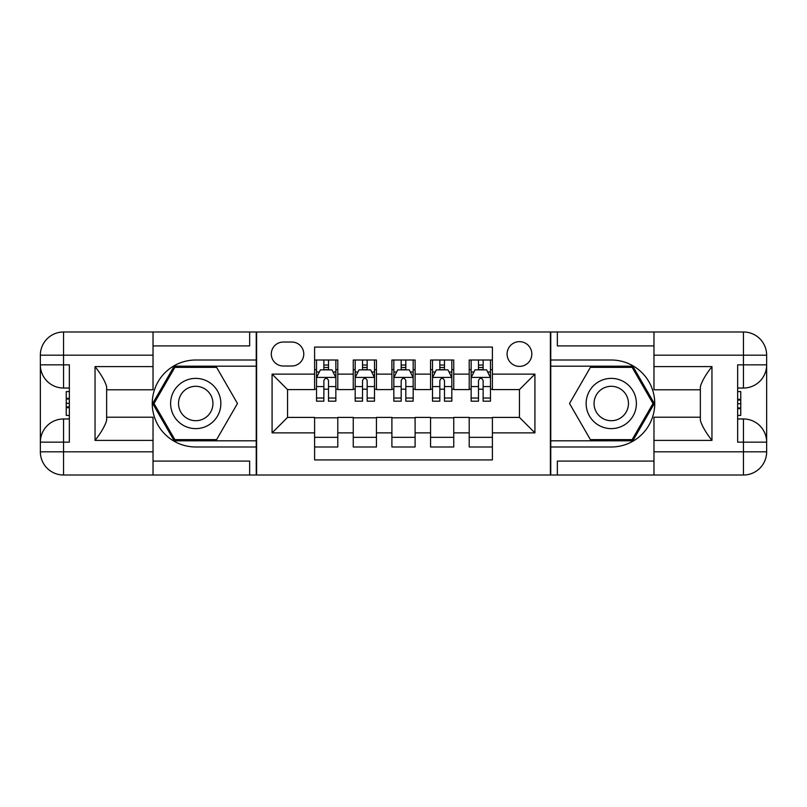 <?xml version="1.0" encoding="UTF-8"?>
<svg xmlns="http://www.w3.org/2000/svg" width="807" height="807" viewBox="0 0 807 807"><rect width="100%" height="100%" fill="white"/><g stroke="black" fill="none" stroke-linecap="round" stroke-linejoin="round"><path stroke-width="1.21" d="M519.456 341.654A12.367 12.367 0 0 0 507.089 354.021A12.367 12.367 0 0 0 519.456 366.388A12.367 12.367 0 0 0 531.833 354.021A12.367 12.367 0 0 0 519.456 341.654M153.027 461.09L249.656 461.09L249.656 475.01L653.973 475.01L653.973 451.819L743.459 451.819L743.459 442.155L737.659 442.155L737.659 364.845L743.459 364.845L743.459 355.181L653.973 355.181L653.973 366.59L711.956 366.59L711.956 440.41C705.772 432.471 701.908 425.773 700.355 420.326L700.355 386.674C701.908 381.217 705.772 374.529 711.956 366.59M492.401 360.013L469.21 360.013L469.21 374.125L453.746 374.125L453.746 389.589L469.21 389.589L469.21 374.125M453.746 374.125L453.746 360.013L430.555 360.013L430.555 374.125L415.101 374.125L415.101 389.589L430.555 389.589L430.555 374.125M415.101 374.125L415.101 360.013L391.899 360.013L391.899 374.125L376.445 374.125L376.445 389.589L391.899 389.589L391.899 374.125M376.445 374.125L376.445 360.013L353.254 360.013L353.254 389.589L337.79 389.589L337.79 360.013L314.599 360.013M314.599 446.987L337.79 446.987L337.79 417.411L353.254 417.411L353.254 446.987L376.445 446.987L376.445 417.411L391.899 417.411L391.899 432.875L376.445 432.875M391.899 432.875L391.899 446.987L415.101 446.987L415.101 417.411L430.555 417.411L430.555 432.875L415.101 432.875M430.555 432.875L430.555 446.987L453.746 446.987L453.746 417.411L469.21 417.411L469.21 432.875L453.746 432.875M283.287 366.005L291.791 366.005A11.984 11.984 0 0 0 303.775 354.021A11.984 11.984 0 0 0 291.791 342.037L283.287 342.037A11.984 11.984 0 0 0 271.303 354.021A11.984 11.984 0 0 0 283.287 366.005M653.973 345.91L557.344 345.91L557.344 331.99L550.384 331.99L550.384 475.01M550.384 331.99L153.027 331.99L153.027 355.181L63.541 355.181L63.541 364.845L69.341 364.845L69.341 442.155L63.541 442.155L63.541 451.819L153.027 451.819L153.027 440.41L95.044 440.41L95.044 366.59C101.228 374.529 105.092 381.227 106.645 386.674L106.645 420.326C105.092 425.783 101.228 432.471 95.044 440.41M256.616 475.01L256.616 331.99M492.401 374.125L492.401 347.071L314.599 347.071L314.599 389.589L287.544 389.589L287.544 417.411L314.599 417.411L314.599 459.929L492.401 459.929L492.401 417.411L519.456 417.411L519.456 389.589L492.401 389.589L492.401 374.125L534.92 374.125L534.92 432.875L492.401 432.875M314.599 432.875L272.08 432.875L272.08 374.125L314.599 374.125M469.21 432.875L469.21 446.987L492.401 446.987M314.599 369.677L316.526 369.677M323.869 369.677L328.51 369.677M335.853 369.677L337.79 369.677M314.599 389.196L316.526 389.196M323.869 389.196L328.51 389.196M335.853 389.196L337.79 389.196M314.599 417.804L337.79 417.804M314.599 437.323L337.79 437.323M353.254 389.196L355.181 389.196M362.525 389.196L367.165 389.196M374.509 389.196L376.445 389.196M353.254 369.677L355.181 369.677M362.525 369.677L367.165 369.677M374.509 369.677L376.445 369.677M353.254 417.804L376.445 417.804M353.254 437.323L376.445 437.323M391.899 417.804L415.101 417.804M391.899 437.323L415.101 437.323M391.899 369.677L393.836 369.677M401.18 369.677L405.82 369.677M413.164 369.677L415.101 369.677M391.899 389.196L393.836 389.196M401.18 389.196L405.82 389.196M413.164 389.196L415.101 389.196M430.555 417.804L453.746 417.804M430.555 437.323L453.746 437.323M430.555 369.677L432.491 369.677M439.835 369.677L444.475 369.677M451.819 369.677L453.746 369.677M430.555 389.196L432.491 389.196M439.835 389.196L444.475 389.196M451.819 389.196L453.746 389.196M469.21 417.804L492.401 417.804M469.21 437.323L492.401 437.323M469.21 369.677L471.147 369.677M478.49 369.677L483.131 369.677M490.474 369.677L492.401 369.677M469.21 389.196L471.147 389.196M478.49 389.196L483.131 389.196M490.474 389.196L492.401 389.196M287.544 389.589L272.08 374.125M287.544 417.411L272.08 432.875M534.92 374.125L519.456 389.589M534.92 432.875L519.456 417.411M328.51 365.036L323.869 365.036M335.853 398.033L328.51 398.033L328.51 401.18L335.853 401.18L335.853 377.605L331.99 369.868L320.399 369.868L316.526 377.605L316.526 401.18L323.869 401.18L323.869 398.033L316.526 398.033M316.526 377.605L316.526 360.013M335.853 377.605L335.853 360.013M323.869 369.868L323.869 360.013M328.51 360.013L328.51 369.868M328.51 398.033L328.51 380.5C326.966 377.525 325.423 377.525 323.869 380.5L323.869 398.033M208.297 381.741A25.128 25.128 0 0 0 173.979 390.941A25.128 25.128 0 0 0 183.179 425.259A25.128 25.128 0 0 0 217.497 416.059A25.128 25.128 0 0 0 208.297 381.741M204.342 388.601A17.199 17.199 0 0 0 180.839 394.895A17.199 17.199 0 0 0 187.133 418.399A17.199 17.199 0 0 0 210.637 412.105A17.199 17.199 0 0 0 204.342 388.601M216.599 439.644L174.867 439.644L154.006 403.5L174.867 367.356L216.599 367.356L237.47 403.5L216.599 439.644M623.821 381.741A25.128 25.128 0 0 0 589.503 390.941A25.128 25.128 0 0 0 598.703 425.259A25.128 25.128 0 0 0 633.021 416.059A25.128 25.128 0 0 0 623.821 381.741M619.867 388.601A17.199 17.199 0 0 0 596.363 394.895A17.199 17.199 0 0 0 602.658 418.399A17.199 17.199 0 0 0 626.161 412.105A17.199 17.199 0 0 0 619.867 388.601M632.133 439.644L590.401 439.644L569.53 403.5L590.401 367.356L632.133 367.356L652.994 403.5L632.133 439.644M256.233 331.99L256.233 360.013L195.738 360.013A43.487 43.487 0 0 0 152.251 403.5A43.487 43.487 0 0 0 195.738 446.987L256.233 446.987L256.233 475.01M95.044 366.59L153.027 366.59L153.027 355.181M153.027 366.59L153.027 389.781L106.645 389.781M153.027 451.819L153.027 475.01L63.541 475.01A23.191 23.191 0 0 1 40.35 451.819L40.35 355.181A23.191 23.191 0 0 1 63.541 331.99L153.027 331.99M256.233 360.013L256.233 366.196L174.201 366.196L152.664 403.5L174.201 440.804L256.233 440.804L256.233 366.196M256.233 440.804L256.233 446.987M106.645 417.219L153.027 417.219L153.027 440.41M249.656 475.01L153.027 475.01M40.35 442.155A23.191 23.191 0 0 1 63.541 418.964A23.191 23.191 0 0 0 40.35 442.155L63.541 442.155L63.541 418.964L69.341 418.964M69.341 388.036L63.541 388.036L63.541 364.845L40.35 364.845A23.191 23.191 0 0 0 63.541 388.036A23.191 23.191 0 0 1 40.35 364.845M249.656 331.99L249.656 345.91L153.027 345.91M69.341 391.607L66.245 391.607L66.245 406.91L69.341 406.91M66.245 403.318L69.341 403.318M66.245 399.051L69.341 399.051M66.245 398.345L69.341 398.345M66.245 406.91L66.245 415.393L69.341 415.393M66.245 407.676L69.341 407.676M550.767 475.01L550.767 446.987L611.262 446.987A43.487 43.487 0 0 0 654.749 403.5A43.487 43.487 0 0 0 611.262 360.013L550.767 360.013L550.767 331.99M711.956 440.41L653.973 440.41L653.973 451.819M653.973 440.41L653.973 417.219L700.355 417.219M653.973 355.181L653.973 331.99L743.459 331.99A23.191 23.191 0 0 1 766.65 355.181L766.65 451.819A23.191 23.191 0 0 1 743.459 475.01L653.973 475.01M550.767 446.987L550.767 440.804L632.799 440.804L654.336 403.5L632.799 366.196L550.767 366.196L550.767 440.804M550.767 366.196L550.767 360.013M700.355 389.781L653.973 389.781L653.973 366.59M557.344 331.99L653.973 331.99M766.65 364.845A23.191 23.191 0 0 1 743.459 388.036A23.191 23.191 0 0 0 766.65 364.845L743.459 364.845L743.459 388.036L737.659 388.036M737.659 418.964L743.459 418.964L743.459 442.155L766.65 442.155A23.191 23.191 0 0 0 743.459 418.964A23.191 23.191 0 0 1 766.65 442.155M557.344 475.01L557.344 461.09L653.973 461.09M737.659 415.393L740.755 415.393L740.755 400.09L737.659 400.09M740.755 403.682L737.659 403.682M740.755 407.949L737.659 407.949M740.755 408.655L737.659 408.655M740.755 400.09L740.755 391.607L737.659 391.607M740.755 399.324L737.659 399.324M367.165 365.036L362.525 365.036M374.509 398.033L367.165 398.033L367.165 401.18L374.509 401.18L374.509 377.605L370.645 369.868L359.044 369.868L355.181 377.605L355.181 401.18L362.525 401.18L362.525 398.033L355.181 398.033M355.181 377.605L355.181 360.013M374.509 377.605L374.509 360.013M362.525 369.868L362.525 360.013M367.165 360.013L367.165 369.868M367.165 398.033L367.165 380.5C365.621 377.525 364.078 377.525 362.525 380.5L362.525 398.033M405.82 365.036L401.18 365.036M413.164 398.033L405.82 398.033L405.82 401.18L413.164 401.18L413.164 377.605L409.3 369.868L397.7 369.868L393.836 377.605L393.836 401.18L401.18 401.18L401.18 398.033L393.836 398.033M393.836 377.605L393.836 360.013M413.164 377.605L413.164 360.013M401.18 369.868L401.18 360.013M405.82 360.013L405.82 369.868M405.82 398.033L405.82 380.5C404.277 377.525 402.733 377.525 401.18 380.5L401.18 398.033M444.475 365.036L439.835 365.036M451.819 398.033L444.475 398.033L444.475 401.18L451.819 401.18L451.819 377.605L447.956 369.868L436.355 369.868L432.491 377.605L432.491 401.18L439.835 401.18L439.835 398.033L432.491 398.033M432.491 377.605L432.491 360.013M451.819 377.605L451.819 360.013M439.835 369.868L439.835 360.013M444.475 360.013L444.475 369.868M444.475 398.033L444.475 380.5C442.932 377.525 441.379 377.525 439.835 380.5L439.835 398.033M483.131 365.036L478.49 365.036M490.474 398.033L483.131 398.033L483.131 401.18L490.474 401.18L490.474 377.605L486.601 369.868L475.01 369.868L471.147 377.605L471.147 401.18L478.49 401.18L478.49 398.033L471.147 398.033M471.147 377.605L471.147 360.013M490.474 377.605L490.474 360.013M478.49 369.868L478.49 360.013M483.131 360.013L483.131 369.868M483.131 398.033L483.131 380.5C481.577 377.525 480.034 377.525 478.49 380.5L478.49 398.033M353.254 432.875L337.79 432.875M353.254 374.125L337.79 374.125M335.762 377.414L316.626 377.414M316.526 371.997L319.33 371.997M333.059 371.997L335.853 371.997M323.869 386.563L316.526 386.563M335.853 386.563L328.51 386.563M328.51 367.498L323.869 367.498M63.541 331.99A23.191 23.191 0 0 0 40.35 355.181L63.541 355.181L63.541 331.99M63.541 475.01L63.541 451.819L40.35 451.819A23.191 23.191 0 0 0 63.541 475.01M743.459 475.01A23.191 23.191 0 0 0 766.65 451.819L743.459 451.819L743.459 475.01M743.459 331.99L743.459 355.181L766.65 355.181A23.191 23.191 0 0 0 743.459 331.99M374.418 377.414L355.282 377.414M355.181 371.997L357.985 371.997M371.704 371.997L374.509 371.997M362.525 386.563L355.181 386.563M374.509 386.563L367.165 386.563M367.165 367.498L362.525 367.498M413.063 377.414L393.937 377.414M393.836 371.997L396.64 371.997M410.36 371.997L413.164 371.997M401.18 386.563L393.836 386.563M413.164 386.563L405.82 386.563M405.82 367.498L401.18 367.498M451.718 377.414L432.582 377.414M432.491 371.997L435.296 371.997M449.015 371.997L451.819 371.997M439.835 386.563L432.491 386.563M451.819 386.563L444.475 386.563M444.475 367.498L439.835 367.498M490.374 377.414L471.238 377.414M471.147 371.997L473.941 371.997M487.67 371.997L490.474 371.997M478.49 386.563L471.147 386.563M490.474 386.563L483.131 386.563M483.131 367.498L478.49 367.498"/></g></svg>
